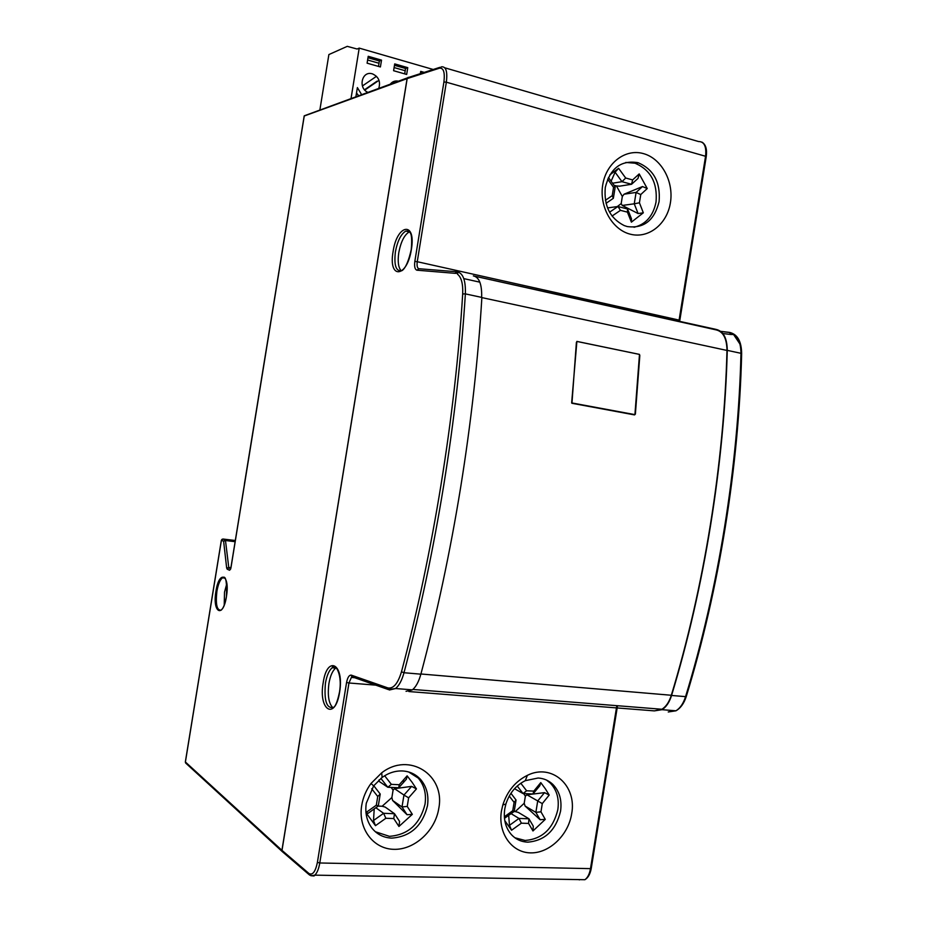 <?xml version="1.0" encoding="UTF-8"?>
<svg xmlns="http://www.w3.org/2000/svg" width="927" height="927" viewBox="0 0 927 927"><rect width="100%" height="100%" fill="white"/><g stroke="black" fill="none" stroke-linecap="round" stroke-linejoin="round"><path stroke-width="1.39" d="M226.802 583.651L224.519 592.156L224.218 605.053M282.631 851.913L281.924 850.314L407.092 78.621L408.17 77.335M407.382 77.891L304.276 115.805L230.962 567.753L229.56 570.267L227.161 569.143L228.807 567.845L225.481 540.522L235.122 541.681M401.31 270.916C398.355 267.776 397.509 261.669 398.784 252.619C400.881 241.773 404.357 234.867 409.213 231.924L409.595 231.773M333.013 707.846C328.761 703.755 327.405 695.632 328.923 683.489C330.279 675.818 332.538 670.684 335.69 668.112L336.397 667.683M391.75 838.124C410.557 836.629 422.469 825.841 427.474 805.772C428.958 795.308 426.629 786.502 420.487 779.352C415.725 774.23 409.769 771.426 402.619 770.963C395.447 770.673 388.61 772.828 382.109 777.452L373.639 785.899L366.281 803.269C364.879 812.956 366.791 821.276 372.04 828.24C377.104 834.462 383.674 837.753 391.75 838.124M361.704 805.424C357.822 828.425 373.175 849.016 393.871 849.329C414.508 849.978 435.296 830.835 438.761 808.518C445.597 775.042 409.224 751.391 381.715 772.805L371.009 783.477C366.142 790.128 363.036 797.452 361.704 805.424M504.763 808.935C503.315 819.294 505.539 827.881 511.449 834.682C515.875 839.398 521.31 841.89 527.753 842.156C544.914 840.696 555.852 830.383 560.557 811.218C562.075 800.198 559.502 791.241 552.816 784.369C548.714 780.499 543.813 778.379 538.123 778.02L525.308 780.661C515.887 785.378 509.41 793.176 505.875 804.08L504.763 808.935M501.437 811.032C497.753 832.967 511.588 852.597 530.453 852.875C549.259 853.466 568.355 835.169 571.658 813.848C577.162 785.644 551.843 762.991 527.37 775.343C515.493 781.276 507.312 791.125 502.84 804.903L501.437 811.032M605.296 187.405C603.697 205.62 609.989 218.343 624.184 225.562L627.278 226.57C643.836 228.726 654.439 220.417 659.085 201.634C660.673 182.492 653.778 169.56 638.402 162.839L637.625 162.619C620.951 160.012 610.175 168.274 605.296 187.405M602.724 184.844C599.051 206.686 612.283 229.908 630.464 234.23C648.599 238.888 667.104 224.079 670.406 202.793C673.975 181.565 661.577 158.575 643.5 153.627C625.47 148.355 606.131 162.92 602.724 184.844M456.687 271.75L418.958 268.726L416.953 270.197L455.03 273.326L457.127 271.785C463.048 273.059 465.794 280.429 465.366 293.882L481.878 297.44C478.123 359.56 471.02 422.979 460.603 487.683C450.07 552.365 436.826 614.52 420.87 674.172L403.998 672.735C401.912 680.314 399.108 685.574 395.574 688.529L389.363 690.001L387.845 687.904L351.31 675.146C349.178 674.937 347.602 677.382 346.571 682.469L317.405 862.353C315.435 871.774 312.619 875.494 308.946 873.489L309.827 875.227M720.685 331.345L729.526 332.399L730.58 334.462L733.593 334.531L740.047 344.184M661.994 709.688C666.2 707.069 669.387 702.33 671.565 695.459C704.369 587.602 724.335 463.882 727.266 350.36C727.092 337.984 723.327 330.985 715.957 329.375L473.338 275.887L715.887 329.827C723.118 331.414 726.814 338.297 726.988 350.441C724.045 463.882 704.103 587.498 671.322 695.262C669.19 702.029 666.049 706.687 661.913 709.259L654.358 710.882L661.994 709.688L675.945 710.8L668.251 711.971M408.865 691.542L654.358 710.882M439.885 67.335L409.016 77.312L407.173 78.586L281.993 850.383L282.723 851.994M406.049 691.322L412.364 689.862C415.945 686.93 418.772 681.693 420.87 674.172M457.567 273.233L457.509 274.218L457.753 273.28L455.03 273.326M481.658 297.393C481.994 284.346 479.224 277.173 473.338 275.887M639.294 354.404L639.827 355.423L635.377 414.114L634.508 414.902L571.947 403.28L576.409 342.295L577.278 341.518L639.109 354.334M390.348 84.067C392.422 81.541 395.053 80.556 398.239 81.136L398.378 81.159M367.718 92.271C358.019 88.1 361.785 71.02 371.82 73.697L372.353 73.824C378.61 76.674 380.765 81.495 378.795 88.262M319.931 109.606L328.876 54.566L347.266 46.35L357.138 49.027L359.212 48.111L351.066 98.32M407.764 67.659L406.663 74.438L393.593 70.707L394.705 63.905L407.764 67.659L405.562 68.482L394.473 65.307M381.518 60.128L380.406 66.964L367.104 63.175L368.216 56.304L381.518 60.128L379.375 60.985L367.996 57.717M420.348 73.65L420.719 71.379L424.265 72.387M433.222 69.49L359.212 48.111M355.922 96.559L357.382 87.59L361.553 94.519M358.575 95.597L356.501 93.024M404.693 73.87L405.562 68.482M378.494 66.42L379.375 60.985M421.878 73.163L420.499 72.769M394.102 67.567L405.203 70.742M367.625 60L379.016 63.256M362.411 85.968L376.489 76.304M379.004 80.301L364.798 90.07M364.531 89.78L376.988 81.205M504.786 820.627L511.565 830.244L521.368 823.176L519.027 818.425L509.479 825.32L511.565 830.244M509.247 796.061L514.103 802.376L512.758 810.696L504.346 816.803M540.962 811.832L535.841 812.342L540.128 819.723L545.273 819.375L540.962 811.832L542.295 803.593L549.201 795.053L545.343 788.784L540.777 782.597L533.813 791.125L526.606 790.777L520.8 783.234M521.368 823.176L528.587 823.431L528.935 818.796L519.027 818.425M512.758 810.696L514.207 811.438L516.049 800.036L510.939 793.292M526.606 790.777L523.048 793.547L532.979 793.999L539.815 785.725L540.777 782.597M542.295 803.593L537.706 800.986L535.876 812.307M549.201 795.053L544.508 792.643L537.706 800.986M537.695 800.928L526.942 794.787L525.366 796.142L524.207 803.269L525.111 806.05L535.841 812.342M544.508 792.643L526.942 794.787M533.813 791.125L532.944 794.01M517.231 786.026L523.048 793.547M522.979 793.535L514.531 788.692M514.103 802.376L516.049 800.036M504.462 818.321L514.207 811.438M528.587 823.431L532.967 830.963L533.28 826.166L528.935 818.796M528.969 818.784L518.309 812.4L515.261 811.588L524.207 803.269M514.091 811.542L515.261 811.588M511.24 813.732L518.958 818.414M532.967 830.963L545.273 819.375M525.111 806.05L540.128 819.723M508.691 815.598L509.479 825.32M525.366 796.142L523.616 793.582M607.648 179.143L613.558 187.358L612.226 195.655L605.389 200.313M639.421 202.781L634.23 203.813L638.124 213.558L643.326 212.804L639.421 202.781L640.754 194.566L647.243 188.54L639.19 173.917L632.631 179.908L625.69 178.03L618.61 168.308L609.757 174.96M612.063 216.049L620.464 210.348L627.428 212.132L627.533 208.992L617.915 206.512L609.572 212.202M612.226 195.655L613.361 198.297L615.204 186.918L608.413 177.463M625.69 178.03L621.994 181.704L631.554 184.276L638.008 178.424L639.19 173.917M640.754 194.566L636.084 192.468L634.265 203.755M647.243 188.54L642.492 186.547L636.084 192.468M636.073 192.422L624.056 194.206L622.33 196.466L621.183 203.581L622.237 205.446L634.23 203.813M642.492 186.547L624.056 194.206M632.631 179.908L631.542 184.264M618.61 168.308L615.099 172.213L621.994 181.704M622.33 196.466L616.443 185.933L619.572 186.176L631.554 184.276M621.924 181.692L612.666 183.198M616.443 185.933L614.137 185.319M615.099 172.213L611.148 181.101M613.558 187.358L615.204 186.918M606.038 203.337L613.361 198.297M620.464 210.348L617.973 206.512M627.428 212.132L631.391 222.156L631.484 218.76L627.533 208.992M607.533 207.926L617.915 206.512M631.391 222.156L643.326 212.804M622.237 205.446L638.124 213.558M617.301 206.594L621.183 203.581M365.98 812.712L375.481 825.667L385.864 818.274L383.616 813.303L373.5 820.522L375.481 825.667M371.704 788.773L377.729 796.478L376.327 805.181L365.956 812.55M407.243 806.432L402.028 806.93L407.034 814.729L412.33 814.346L407.243 806.432L408.633 797.811L416.443 788.889L412.133 782.33L407.127 775.829L399.247 784.729L391.356 784.358L384.635 775.76M385.864 818.274L393.766 818.564L394.485 813.721L383.616 813.303M376.327 805.181L378.286 805.98L380.221 794.045L373.766 785.725M391.356 784.358L387.845 787.266L398.726 787.753L406.443 779.12L407.127 775.829M408.633 797.811L403.952 795.088L402.005 806.977L392.608 800.464L391.878 797.556L393.083 790.105L391.182 787.463M416.443 788.889L411.623 786.374L403.952 795.088M403.94 795.018L394.52 788.68L393.083 790.105M411.623 786.374L394.52 788.68M399.247 784.729L398.691 787.765M380.87 778.39L387.845 787.266M387.776 787.243L378.517 780.974L379.27 779.734M377.729 796.478L380.221 794.045M365.968 812.608L368.181 813.257L378.286 805.98M393.766 818.564L398.934 826.455L399.583 821.449L394.52 813.709L385.203 807.093L382.144 806.247L391.878 797.556M378.17 806.096L382.144 806.247M375.922 807.788L383.558 813.292M398.934 826.455L412.33 814.346M392.608 800.464L407.034 814.729M374.207 809.051L373.5 820.522M571.646 402.967L576.884 341.403L639.491 354.392L634.925 414.624L571.855 402.944M633.477 414.717L634.925 414.624M224.96 578.066L222.526 577.799C225.736 574.995 227.034 581.241 226.42 596.559C230.244 574.473 219.178 569.363 215.968 591.171C212.144 612.654 223.025 618.946 226.443 596.606C223.917 608.969 222.098 608.622 221.321 610.093C216.941 610.8 215.458 604.555 216.883 591.356C218.158 584.265 220.035 579.746 222.526 577.799L225.319 578.239M230.927 567.498L226.651 567.927L227.161 569.143M222.932 539.027L235.319 540.511M185.435 761.785L221.426 540.221M281.924 850.314L185.4 761.994L185.979 763.327M304.253 115.991L407.092 78.621M235.215 541.136L225.238 539.943L225.481 540.522L223.616 541.206L226.651 567.927M230.835 568.077L228.807 567.845L230.707 568.726M221.414 540.302L223.025 539.039L225.238 539.943L223.616 541.206L221.414 540.302M230.649 569.004L229.56 570.267M408.83 230.997L405.817 231.066C400.962 234.033 397.486 240.962 395.389 251.866C393.859 265.701 396.107 271.935 402.109 270.58C405.609 268.042 408.656 261.055 411.229 249.618M393.094 251.599C397.023 223.928 416.327 220.765 411.368 249.49C407.023 278.158 388.031 279.398 393.094 251.599M335.678 667.069L332.214 667.753C329.062 670.337 326.802 675.493 325.435 683.211C323.905 701.322 326.779 709.317 334.044 707.185C335.991 705.169 337.81 700.152 339.491 692.121M323.187 682.701C327.173 654.624 344.531 663.605 339.595 692.202C335.203 721.113 318.17 710.198 323.187 682.701M375.319 831.728L389.444 836.339C408.181 834.868 420.035 824.138 425.029 804.173C426.501 793.86 424.23 785.157 418.228 778.066L413.616 773.987M514.867 837.765L525.111 840.465M525.157 840.465C542.272 839.039 553.152 828.773 557.822 809.665C559.352 798.773 556.826 789.908 550.256 783.048L546.455 780.036M634.624 163.175L625.795 162.457M634.01 227.266C645.852 224.392 653.187 215.979 656.026 202.04C657.649 183.106 650.858 170.255 635.644 163.476L635.401 163.407M457.509 274.218C461.391 277.277 463.118 283.859 462.689 293.963L465.366 293.882C461.449 356.327 454.242 420.082 443.755 485.157C433.164 550.209 419.908 612.735 403.998 672.735L401.484 671.762C397.915 683.593 393.372 688.981 387.845 687.904M591.264 868.332L590.487 868.634C589.537 874.034 587.672 877.73 584.891 879.711C588.1 877.788 590.221 874.045 591.229 868.506L617.162 707.95M579.259 879.862L580.024 879.63M444.856 67.822L698.541 141.541C704.23 141.541 706.571 146.454 705.563 156.281L706.212 156.744M407.173 78.586L439.525 68.169L441.449 66.837C446.003 66.35 447.637 71.46 446.35 82.19L705.563 156.281L679.097 320.093L679.781 320.383M418.772 268.703C417.243 268.007 416.744 265.678 417.254 261.715L679.097 320.093L678.981 321.148M730.58 334.462L722.851 333.523M729.526 332.399C736.953 334.021 740.766 340.997 740.974 353.314L741.635 353.778M727.266 350.36L740.974 353.314C738.263 466.304 718.413 589.363 685.563 696.64L686.328 696.293M671.565 695.459L685.563 696.64C683.384 703.477 680.186 708.193 675.945 710.8C680.545 708.24 683.987 703.489 686.247 696.571C719.109 589.375 738.946 466.466 741.646 353.604C741.473 341.426 737.544 334.392 729.862 332.526L720.824 331.46M669.978 710.325L673.048 710.569M414.832 261.426L417.254 261.715L446.35 82.19L443.917 81.993L414.832 261.426C414.195 266.594 414.902 269.514 416.953 270.197M463.79 278.621L479.85 282.167M353.083 677.162L351.831 676.722L351.31 675.146M616.455 707.892L590.487 868.634L319.78 862.979C318.749 868.9 317.092 872.956 314.809 875.146L311.008 875.795M346.571 682.469L348.958 682.99L319.78 862.979L317.405 862.353M439.525 68.169C443.57 67.822 445.03 72.422 443.917 81.993M481.866 297.602L726.988 350.441M671.322 695.262L420.916 673.987M375.783 685.146L348.958 682.99L351.379 677.44L352.411 677.069M462.689 293.963C455.169 416.339 432.839 554.265 401.484 671.762M308.946 873.489L281.993 850.383M616.814 705.679L616.525 707.44M221.356 540.267L185.365 761.843M282.179 851.507L185.62 763.002L185.342 761.924M304.195 115.933L244.461 483.755M244.531 483.79L230.904 567.672M222.132 539.236L221.356 540.232M230.893 567.718L230.719 568.819M409.213 231.924L405.817 231.066L409.398 231.53C409.966 233.036 412.642 232.561 411.252 249.525M335.69 668.112L332.214 667.753C333.5 661.924 342.874 671.704 339.514 691.994M679.665 321.31L706.235 156.605C707.208 149.317 705.795 144.485 701.971 142.132M584.891 879.711L314.809 875.146C314.601 876.339 312.747 876.212 309.224 874.752L282.26 851.589M412.364 689.862L395.574 688.529L388.39 689.572L351.831 676.722L351.379 677.44L354.624 677.707M412.874 689.445L661.913 709.259M617.243 707.498L617.521 705.737M635.401 163.43L638.402 162.839M505.875 804.08L502.84 804.903M525.308 780.661L527.37 775.343M550.082 782.944L552.816 784.369M408.633 771.959L418.228 778.066M418.065 777.88L420.487 779.352M373.639 785.899L371.009 783.477M382.109 777.452L381.715 772.805M403.465 782.608L403.523 780.082"/></g></svg>
